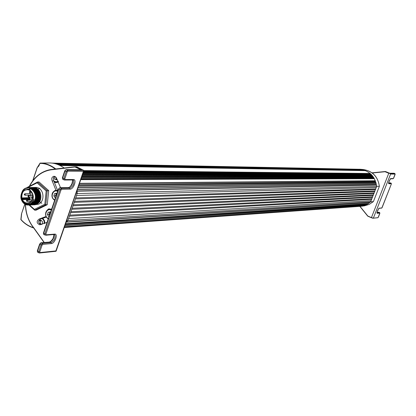 <?xml version="1.0" encoding="UTF-8"?>
<svg xmlns="http://www.w3.org/2000/svg" width="416" height="416" viewBox="0 0 416 416"><rect width="100%" height="100%" fill="white"/><g stroke="black" fill="none" stroke-linecap="round" stroke-linejoin="round"><path stroke-width="0.62" d="M376.678 186.508L77.152 193.544L76.487 195.473L376.256 187.6L376.678 186.508M375.721 188.978L75.644 197.912L75.291 198.926L375.497 189.55L375.721 188.978M374.956 190.928L74.448 201.36L74.095 202.379L374.733 191.506L374.956 190.928M374.197 192.878L73.258 204.812L72.904 205.826L373.974 193.456L374.197 192.878M373.438 194.828L72.067 208.255L71.713 209.274L373.214 195.4L373.438 194.828M372.679 196.773L70.876 211.697L70.522 212.711L372.455 197.35L372.679 196.773M371.92 198.723L69.685 215.134L69.337 216.148L371.696 199.295L371.92 198.723M371.16 200.668L68.5 218.572L67.834 220.485L370.739 201.755L371.16 200.668M33.686 227.963C28.512 226.309 24.242 223.522 20.878 219.596L21.018 219.554C24.502 223.465 28.647 226.164 33.446 227.656M24.887 204.199L21.497 213.845L24.804 204.147M55.271 169.021C50.294 165.261 45.224 163.384 40.05 163.379L37.045 167.918L39.988 163.254M40.05 163.379L40.019 163.088C45.386 163.046 50.643 165.006 55.791 168.964M64.215 168.002C59.285 164.575 54.324 162.9 49.317 162.978L40.019 163.088M32.1 188.666L31.72 189.124M31.689 202.826L31.954 203.159L28.735 204.35L31.439 203.627M32.318 203.57L32.604 203.866M35.849 188.49L36.202 188.573M36.072 188.406L36.53 188.266L36.072 188.406M37.149 203.96L36.665 203.861M36.572 203.835L36.124 203.694M36.036 203.658L35.61 203.481M35.526 203.44L35.11 203.221M35.032 203.174L34.627 202.909M34.148 189.498L34.528 189.207M34.601 189.155L34.991 188.906M35.074 188.864L35.48 188.651M77.038 190.377L77.272 193.544M76.606 195.468L75.764 197.907M75.41 198.926L74.568 201.36M74.22 202.374L73.377 204.807M73.024 205.821L72.186 208.25M71.833 209.264L70.996 211.692M70.647 212.706L69.805 215.129M69.456 216.143L68.619 218.561M67.959 220.48L65.941 222.492M67.881 220.698L66.539 220.75M77.36 193.284L76.024 193.31M44.876 223.402L44.496 220.688L42.921 218.494M54.714 182.416L56.118 182.645L58.516 181.745M37.284 203.876L36.826 203.752M36.738 203.72L36.306 203.554M36.223 203.518L35.807 203.31M35.729 203.263L35.324 203.013M35.246 202.961L34.861 202.675M34.954 189.467L35.339 189.181M35.412 189.129L35.807 188.885M35.885 188.843L36.296 188.635M36.379 188.599L36.806 188.422M37.56 203.694L37.128 203.528M37.045 203.492L36.629 203.284M36.551 203.237L36.145 202.992M36.067 202.94L35.672 202.639M35.776 189.446L36.161 189.166M36.234 189.114L36.629 188.869M36.707 188.828L37.118 188.62M38.189 203.19L37.783 202.94M37.705 202.888L37.315 202.597M37.237 202.535L36.847 202.181M37.731 189.072L37.346 189.348M37.274 189.405L36.894 189.722M36.821 189.79L36.52 190.091M36.78 202.27L37.17 202.608M37.248 202.67L37.643 202.951M37.721 203.003L38.126 203.242M37.388 188.807L36.988 189.041M36.915 189.093L36.53 189.368M36.452 189.426L36.078 189.743M36.426 202.691L36.826 202.977M37.055 188.578L36.644 188.781M36.566 188.822L36.171 189.056M36.093 189.108L35.708 189.384M35.63 189.441L35.324 189.701M35.604 202.717L36.005 203.003M36.083 203.055L36.488 203.294M36.572 203.336L36.988 203.533M37.071 203.57L37.502 203.731M36.754 188.391L36.338 188.552M35.012 189.654L34.273 189.623L34.611 189.28M34.679 189.223L35.022 188.926M376.605 186.514L376.662 186.368C375.081 176.353 369.46 170.648 359.798 169.244L358.951 169.265M359.018 206.409L362.627 206.024L365.612 205.083L368.306 203.663L370.666 201.76M371.088 200.673L371.623 199.3M371.847 198.728L372.382 197.356M372.606 196.778L373.142 195.406M373.365 194.828L373.901 193.456M374.124 192.884L374.66 191.506M374.884 190.928L375.419 189.556M375.643 188.978L376.184 187.6M376.662 186.368L379.376 186.274C377.801 176.436 372.268 170.836 362.778 169.473L359.798 169.244M370.614 201.885L373.402 201.599L379.382 186.274C377.816 176.337 372.278 170.737 362.778 169.473M379.382 186.28L373.412 201.588L369.19 204.417L364.385 205.863M40.248 192.54L39.504 192.421L40.191 192.405M39.811 199.612L40.55 199.415M39.931 199.618L40.243 200.257M39.931 192.41L40.061 192.114M27.96 204.381L30.28 203.772L31.621 202.888L33.02 201.276L33.961 199.285C32.854 202.405 30.904 204.1 28.116 204.376L24.991 203.72L23.14 202.353C20.259 199.638 20.124 195.681 22.734 190.481C28.22 182.702 39.582 193.684 33.888 201.781L30.94 204.438L27.269 205.046C23.977 204.35 21.892 202.082 21.013 198.245M29.619 203.112C38.62 198.702 29.13 183.024 22.766 191.204C20.379 195.052 20.498 198.578 23.119 201.791C25.23 203.72 27.399 204.157 29.619 203.112M27.269 205.046L30.675 204.173L31.684 203.419L33.218 201.401L33.961 199.285M28.418 205.098L31.013 204.433L33.888 201.781M31.845 204.402C39.13 201.209 36.317 186.857 28.361 187.528L28.226 187.528C36.218 186.909 38.974 201.245 31.704 204.407L29.234 205.067L31.845 204.402M22.017 200.86L24.367 203.746L27.544 205.057M32.677 204.37C39.941 201.209 37.164 186.852 29.198 187.517L29.063 187.517C37.024 186.872 39.816 201.204 32.536 204.376L30.066 205.036L32.677 204.37M28.782 187.538L27.097 187.918M24.211 189.899C21.148 194.1 21.076 198.323 23.988 202.561M25.6 203.996L28.319 205.02M28.766 205.067L25.22 203.835M23.598 202.244C21.003 198.188 21.091 194.152 23.868 190.138M33.509 204.339C40.763 201.209 38.002 186.852 30.03 187.507L29.895 187.507C37.872 186.862 40.622 201.188 33.368 204.344L30.904 205.005L33.509 204.339M27.113 204.355L28.818 204.937M29.182 205.01L26.92 204.334M34.336 204.313C41.569 201.209 38.849 186.852 30.862 187.491L30.727 187.496C38.698 186.815 41.428 201.219 34.2 204.318L31.73 204.974L34.336 204.313M30.451 187.517L28.714 187.918M28.049 204.376L29.26 204.818M30.42 205.005L27.914 204.381M35.162 204.282C42.375 201.188 39.692 186.857 31.694 187.481L31.559 187.486C39.536 186.857 42.255 201.178 35.027 204.287L32.557 204.942L35.162 204.282M31.278 187.507L29.276 188.016M31.252 204.974L28.652 204.303M32.89 188.084L33.233 187.928M33.301 187.902L33.639 187.772M33.706 187.751L34.05 187.647M34.117 187.632L34.455 187.554M35.537 187.429C43.68 186.971 45.718 201.006 38.631 204.152L34.211 204.88L36.676 204.225C43.914 201.063 41.163 186.831 33.212 187.46L35.537 187.429M35.095 204.771L34.746 204.719M34.674 204.703L34.325 204.63M34.252 204.61L33.899 204.511M33.831 204.485L33.478 204.355M33.405 204.329L33.051 204.168M32.978 204.136L32.62 203.944M32.552 203.902L32.188 203.679M31.746 203.356L31.398 203.07M31.512 188.978L32.006 188.604M32.074 188.557L32.417 188.344M32.484 188.302L32.822 188.12M33.322 204.854L31.257 204.272M33.519 204.906L35.989 204.251C43.196 201.146 40.513 186.852 32.521 187.47L32.386 187.47C40.347 186.846 43.092 201.11 35.849 204.256L33.519 204.906M32.911 204.911L29.827 203.975M29.172 197.694L29.058 197.023M29.021 195.562L29.063 195.125M29.401 193.664L29.864 192.598M25.007 190.258C19.62 192.696 21.268 203.388 27.466 202.93L29.375 202.436C34.741 200.039 33.181 189.384 27.019 189.748L25.007 190.258M35.168 189.675L36.098 189.914M36.312 189.998L37.648 190.814M37.991 191.116C40.44 193.892 40.648 197.033 38.626 200.554M38.298 200.949L36.956 202.036M36.738 202.155L35.771 202.524M35.604 202.566L34.835 202.675M30.02 199.883L30.014 199.321L23.343 199.524L23.566 198.853L22.911 197.865L22.526 198.021L23.104 199.638L29.78 199.441M32.11 187.496L29.786 188.152M31.049 195.026L30.789 193.632L24.835 193.768L25.35 194.938L24.882 195.229L24.242 194.516L24.835 193.768L24.185 194.49L24.882 195.229L31.049 195.026M23.072 197.896L29.588 197.678L29.999 197.99L23.327 198.177M23.566 198.853L30.238 198.661L29.999 197.99M30.238 198.661L30.014 199.321M31.106 188.729C36.608 192.832 37.19 197.616 32.859 203.07M30.722 204.142L28.714 204.292M30.118 188.266L32.661 189.067M33.212 189.42C37.544 193.898 37.705 198.442 33.691 203.044M33.192 203.398L31.595 204.105M30.482 204.287L29.13 204.204M31.439 188.282L30.28 188.23L31.543 188.334M31.772 188.38L33.504 189.062M34.05 189.41C38.376 193.908 38.537 198.442 34.528 203.008M34.024 203.367L32.427 204.074M30.768 204.261L28.272 203.57M27.227 189.743L31.314 188.214M31.465 188.219L34.341 189.056M34.887 189.405C39.203 193.882 39.364 198.406 35.36 202.977M34.866 203.325L33.259 204.043M33.441 188.36L35.168 189.041M35.719 189.394C40.019 193.83 40.18 198.344 36.202 202.935M35.698 203.294L34.091 204.012M34.273 188.349L36 189.03M36.546 189.384C40.83 193.809 40.992 198.312 37.034 202.899M36.53 203.258L34.923 203.975M36.494 203.398C41.449 198.468 41.262 193.627 35.937 188.88M31.632 188.386L29.104 189.712M35.667 203.429C40.617 198.52 40.435 193.674 35.116 188.895M34.835 203.466C39.806 198.51 39.624 193.653 34.278 188.9M33.998 203.497C38.979 198.583 38.792 193.721 33.452 188.916M33.16 203.533C38.158 198.567 37.976 193.695 32.609 188.921M32.198 188.729L30.259 188.256M28.824 204.272L30.612 204.209M32.328 203.564C37.861 200.819 36.79 189.914 30.654 188.49M26.546 187.793L37.58 182.005L47.237 190.616L45.791 204.771L34.72 210.194L29.021 205.046M29.578 205.036L34.393 209.383L34.72 210.194L36.192 210.127L47.252 204.714L48.693 190.59L39.047 181.995L37.58 182.005L37.086 182.837L27.628 187.574M28.881 204.922L28.6 204.667M47.252 204.714L45.791 204.771L44.819 204.272L46.176 190.949L37.086 182.837M48.693 190.59L46.176 190.949M27.581 187.595L26.858 187.959M28.902 204.422L29.318 204.802M34.393 209.383L44.819 204.272M37.232 188.698L36.806 188.9M36.722 188.942L36.317 189.181M36.239 189.233L35.849 189.514M35.896 202.493L36.249 202.748M36.327 202.805L36.743 203.06M36.826 203.102L37.258 203.315M37.341 203.351L37.794 203.518M39.78 188.25L37.419 189.415M41.792 203.351L39.099 201.209M37.294 188.739L36.868 188.947M36.79 188.994L36.384 189.238M36.312 189.29L35.916 189.587M36.015 202.452L36.312 202.675M36.39 202.732L36.806 202.998M37.404 203.299L37.846 203.476M377.629 217.698L372.783 218.234L367.806 216.003L360.022 206.383M394.956 173.612L390.172 173.534L390.598 174.065L395.117 174.106L393.38 178.542L390.952 178.547C389.22 180.294 388.544 182.031 388.913 183.752L391.357 183.711L391.326 184.08L382.112 207.6L381.852 207.974L379.356 208.177C377.603 209.986 376.932 211.708 377.338 213.335L379.844 213.101L378.128 217.485M389.62 173.212L388.409 172.734L389.782 173.238L394.238 173.306M385.523 171.527L388.409 172.734L385.523 171.527L385.076 171.725L388.762 173.269L371.446 217.589L373.183 218.15M367.739 216.143L359.845 206.393L367.806 216.003M83.834 170.95L83.746 170.373L67.517 170.206L67.876 171.184L83.398 171.324L83.933 170.685M55.806 251.217L56.108 251.165L55.89 250.916L39.931 252.569L39.749 251.93L42.089 245.107L42.744 244.384L51.402 243.578C54.98 243.433 58.36 233.641 54.662 234.114L46.03 234.806L45.848 234.156L61.012 189.987L61.656 189.285L70.158 189.145C73.668 189.275 77.106 179.327 73.471 179.525L65 179.551L64.834 178.854L67.226 171.881L67.876 171.184M56.025 251.285L39.426 253.016L39.931 252.569M29.692 185.957C35.412 175.75 43.352 170.284 53.508 169.562L76.679 166.78M67.226 171.881L66.222 171.595L63.825 178.573L62.634 178.012L65.026 171.033L66.222 171.595L67.517 170.206L66.321 169.645L81.479 169.816L80.116 168.912L80.387 169.754M56.025 190.403L52.192 180.929C51.215 178.428 51.854 176.862 54.106 176.233L56.082 177.351L60.544 187.673M47.086 222.357L39.723 224.791C36.509 223.205 36.327 221.286 39.177 219.045L45.989 216.497M57.621 190.372L53.794 180.924C52.894 178.922 53.274 177.408 54.933 176.394M40.711 224.635C38.085 222.591 38.111 220.698 40.799 218.951L46.327 217.136M44.268 242.46L33.686 227.672L44.101 242.476M53.508 169.562L53.659 169.203L75.4 166.728L53.664 169.203C43.3 169.967 35.235 175.583 29.489 186.056M57.216 179.192L56.753 179.79L54.662 179.254L54.044 177.018M54.662 179.254L57.034 179.426M55.63 176.831L54.2 176.862M55.598 176.868L56.254 179.249M38.75 222.305L38.938 220.964L40.908 220.116L42.546 221.723L42.214 224.182L41.579 224.453M41.361 220.558L40.555 220.865L40.222 223.314L41.491 224.474M40.222 223.314L39.13 223.382M40.555 220.865L38.938 220.964M55.505 197.813L55.172 197.865L53.841 195.858L54.642 193.518L56.779 193.18L56.987 193.492M56.919 193.388L54.642 193.518M56.254 193.482L55.453 195.816L53.841 195.858M55.453 195.816L55.968 196.456M49.093 216.518L48.76 216.564L47.44 214.557L48.235 212.228L50.357 211.905L50.565 212.217M50.466 212.061L48.235 212.228M49.852 212.15L49.057 214.474L47.44 214.557M49.057 214.474L49.572 215.108M368.129 203.752L65.463 223.87M367.468 204.142L65.244 224.5M366.08 204.797L64.896 225.508M365.997 204.885L64.849 225.654M363.927 205.655L64.459 226.772L363.896 205.66M362.731 205.894L64.366 227.048M362.617 205.988L64.308 227.204M362.071 206.097L64.267 227.328L362.06 206.097M360.828 206.274L64.215 227.484M360.303 206.32L64.21 227.5L360.422 206.31M360.053 169.302L52.057 163.134M361.187 169.411L53.31 163.311L361.166 169.411M361.66 169.478L53.955 163.426M362.752 169.692L55.531 163.795M363.21 169.801L56.217 163.987M363.319 170.019L57.45 164.388M364.265 170.108L57.819 164.523M364.712 170.258L58.505 164.788M364.806 170.472L59.41 165.178M365.732 170.659L60.081 165.495M370.204 173.451L83.918 170.586M370.245 173.638L83.866 170.903M370.1 174.013L83.548 171.548M370.146 174.195L83.439 171.865L370.968 174.205M371.072 174.247L83.413 171.943M371.436 174.616L83.195 172.572M371.472 174.788L83.091 172.874M371.311 175.209L82.841 173.597M371.342 175.38L82.737 173.893M372.263 175.526L82.649 174.143M372.606 175.947L82.399 174.871M372.632 176.114L82.3 175.157M372.45 176.576L82.02 175.968M372.471 176.738L81.921 176.249M373.381 176.992L81.77 176.691M373.703 177.476L81.479 177.533M373.719 177.627L81.39 177.798M373.511 178.157L81.068 178.724M373.521 178.308L80.98 178.984M374.416 178.682L80.746 179.65M375.378 180.762L79.477 183.321M375.383 180.887L79.404 183.539M375.112 181.589L78.978 184.777M375.107 181.709L78.905 184.98M375.934 182.385L78.484 186.196M376.142 183.149L78.01 187.564M376.142 183.253L77.948 187.746M375.799 184.137L77.412 189.306M375.788 184.231L77.355 189.472M376.537 185.188L77.152 191.194M369.762 202.592L66.576 221.941M368.586 202.722L66.456 222.045M368.534 202.795L66.305 222.175M368.191 203.674L65.51 223.735M24.83 204.069L24.955 203.705M32.708 180.814L37.06 167.95M20.883 219.58L21.533 213.85M21.616 213.86L21.018 219.554M37.133 168.038L32.89 180.57M25.043 203.752L24.913 204.126M364.01 205.91L369.174 204.422L373.402 201.599M32.692 197.376L31.97 197.475L31.626 198.089L32.354 198.848L31.824 198.583L31.694 197.974L32.131 197.413L32.672 197.538M27.326 201.38L26.489 200.892L26.915 199.997L27.576 201.146L27.326 201.38M30.306 192.577L29.468 192.088L29.9 191.194L30.555 192.343L30.306 192.577M28.205 196.108L28.428 196.446L28.205 196.108M28.813 196.981L28.33 195.629L29.063 196.747L28.813 196.981M379.699 212.618L379.818 213.455M379.678 212.592L379.844 213.101M377.083 212.441L378.929 212.274L379.636 212.581L377.13 212.81L377.338 213.335M381.352 208.187L379.356 208.177M391.336 184.054L381.852 207.974M391.196 183.217L391.326 184.08M388.669 182.92L390.468 182.9L391.357 183.711M390.432 182.894L391.144 183.191L388.7 183.232L388.913 183.752M392.881 178.76L390.603 178.802L390.952 178.547M393.656 178.168L393.38 178.542M394.94 173.597L395.106 174.465L393.656 178.162M389.782 173.238L394.051 173.259L394.909 173.586L395.117 174.106M388.7 183.232L388.648 183.206C387.722 184.517 390.952 177.117 390.598 178.802M377.088 212.399L378.747 212.248L379.657 212.581M372.783 218.234L367.744 216.159L371.42 217.76M394.919 173.586L393.916 173.285M388.674 182.889L390.135 182.894M373.428 217.974L390.598 174.065M372.294 173.004L385.076 171.725M390.172 173.534L385.164 171.522L372.065 172.832L385.164 171.522M388.892 173.082L390.504 173.857M63.851 179.816L62.65 179.244L64.418 180.019L63.84 179.806L63.825 178.573L64.834 178.854M64.652 179.962L72.888 179.988L64.418 180.019L65 179.551M72.982 179.977L73.57 180.378L72.888 179.988L73.471 179.525M72.753 179.988L73.57 180.378C74.287 183.945 73.034 186.545 69.805 188.178L70.158 189.145M61.012 189.987L60.003 189.712L44.845 233.896L43.675 233.308L58.817 189.145L60.003 189.712L61.303 188.308L60.117 187.741L68.624 187.616L69.805 188.178L61.303 188.308L61.656 189.285M44.834 235.014L43.659 234.432L44.829 235.009L44.845 233.896L45.848 234.156M53.846 234.504L45.505 235.258L46.03 234.806M54.262 234.536L54.922 235.019L54.142 234.562L54.662 234.114M54.023 234.572L54.922 235.019C55.463 238.436 54.174 240.968 51.054 242.616L51.402 243.578M42.089 245.107L41.09 244.852L38.745 251.68L37.575 251.087L39.92 244.26L41.09 244.852L42.39 243.407L41.226 242.819L49.894 242.034L51.054 242.616L42.39 243.407L42.744 244.384M38.714 252.751L37.554 252.174L39.426 253.016L38.724 252.767L38.745 251.68L39.749 251.93M53.846 234.588C54.22 238.03 52.905 240.516 49.894 242.034L40.919 242.762L41.226 242.819L39.92 244.26L39.645 244.067L37.305 250.895L37.554 252.174L37.305 250.895L39.686 244.114M72.509 179.988C73.013 183.602 71.718 186.144 68.624 187.616L59.857 187.684L58.817 189.145L58.536 188.963L43.399 233.121L43.659 234.432L43.399 233.121L58.583 189.004M81.479 169.816L66.082 169.593L65.026 171.033L64.745 170.862L62.353 177.835L62.65 179.244L62.353 177.835L64.792 170.898M76.601 166.743L83.746 170.373M80.116 168.912L75.426 166.722M37.362 250.952L37.497 251.373M39.645 244.067L40.919 242.762L39.645 244.067M53.82 234.588C53.685 238.202 52.276 240.666 49.592 241.977L49.317 242.086M53.976 234.905L53.03 238.69L50.341 241.935M43.456 233.173L43.586 233.62M58.536 188.963L59.857 187.684L58.536 188.963M72.472 179.988C73.616 180.45 70.808 187.72 68.375 187.559L68.136 187.621M72.686 180.383L71.838 184.205L70.481 186.347L69.243 187.486M62.405 177.882L62.53 178.407M64.745 170.862L66.082 169.593L64.745 170.862M75.182 167.092L80.267 169.468M33.686 227.672C28.642 221.4 25.917 213.684 25.511 204.526M25.511 204.454L25.506 204.027M83.398 171.324L55.89 250.916M52.192 180.929L53.794 180.924M25.407 203.965L25.412 204.407M25.412 204.48C25.808 213.694 28.538 221.468 33.592 227.807M39.177 219.045L40.799 218.951M83.71 171.075L56.108 251.165M58.235 181.137L56.025 181.891L53.882 181.059M54.397 181.875L56.498 182.473L57.793 182.213M42.328 218.65L44.044 220.86L44.268 223.642M57.918 190.778L56.155 190.398L54.714 190.731L53.18 191.911L52.255 193.57C51.542 196.534 52.348 198.76 54.673 200.242L54.543 200.179C52.073 198.546 51.371 196.154 52.442 193.003C54.101 190.84 55.338 189.972 56.155 190.398L58.058 190.362M54.813 199.831L54.538 199.716C49.681 197.553 53.191 188.604 57.678 191.469M51.496 209.508L49.624 209.123L48.225 209.477L46.758 210.636L45.864 212.254C45.157 215.202 45.958 217.428 48.266 218.92L48.131 218.858C42.172 214.552 48.651 207.314 49.624 209.123L51.657 209.03M48.402 218.525L48.131 218.405C43.3 216.216 46.79 207.319 51.256 210.205M367.406 204.162L65.239 224.526M359.159 169.27L51.782 163.103M362.721 169.686L55.51 163.784M364.224 170.102L57.788 164.512M365.674 170.648L60.039 165.474M372.148 175.474L82.685 174.049M373.256 176.925L81.812 176.571M374.28 178.604L80.798 179.504M375.788 182.27L78.556 185.988M376.386 185.047L77.121 190.944M369.678 202.628L66.513 221.993M33.68 227.963C28.772 226.486 24.497 223.694 20.852 219.586L21.502 213.845L24.783 204.131M24.809 204.058L24.934 203.694M32.661 180.877L37.045 167.918M37.04 167.882L38.896 165.901L39.972 163.202M364.016 205.91L361.062 206.289M39.806 199.623L40.492 199.597M23.14 202.353L23.119 201.791M22.734 190.481L22.766 191.204M31.741 202.784L32.313 202.764M33.171 202.732L33.868 202.712M34.008 202.706L34.7 202.68M32.38 189.654L33.306 189.639M33.441 189.639L34.138 189.628M30.893 201.308L26.967 201.422L26.437 200.897L26.546 200.268L31.944 199.82M31.746 192.598L29.557 192.379L29.614 191.36L30.597 191.157M32.739 196.924L28.449 197.023L27.898 196.284L28.548 195.572L32.698 195.473M22.911 197.865L29.588 197.678M372.923 218.239L377.816 217.729L378.404 217.105L379.834 213.45M379.038 208.421C379.439 206.674 376.106 214.131 377.047 212.784M44.075 242.476L33.587 227.828C28.387 221.187 25.652 213.398 25.371 204.459M25.371 204.386L25.366 203.939M29.448 186.077C35.001 175.698 43.077 170.076 53.68 169.203M54.402 181.886L57.174 182.468"/></g></svg>
